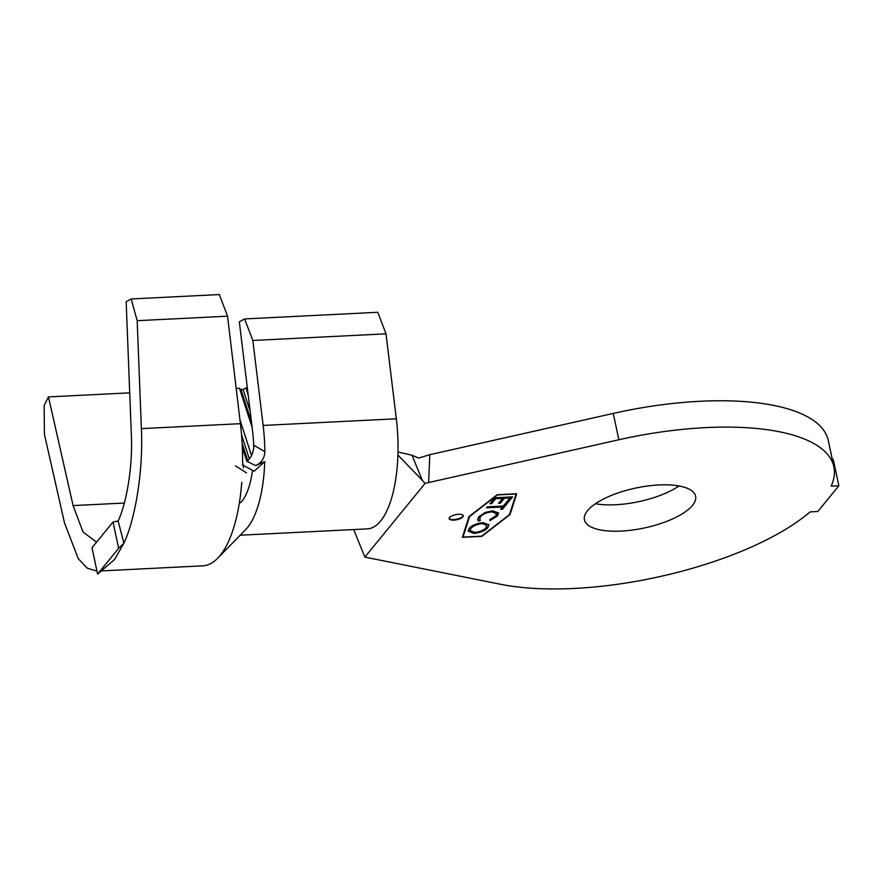 <?xml version="1.0" encoding="UTF-8"?>
<svg xmlns="http://www.w3.org/2000/svg" width="883" height="883" viewBox="0 0 883 883"><rect width="100%" height="100%" fill="white"/><g stroke="black" fill="none" stroke-linecap="round" stroke-linejoin="round"><path stroke-width="1.32" d="M458.63 514.281A7.207 2.594 168 0 0 449.182 518.707A7.207 2.594 168 0 0 453.851 520.131A7.207 2.594 168 0 0 463.288 515.705A7.207 2.594 168 0 0 458.63 514.281M449.171 518.431A7.207 2.594 168 0 0 453.741 519.601A7.207 2.594 168 0 0 463.2 515.451M679.027 485.97A56.832 20.419 -12 0 1 615.583 504.756A56.832 20.419 -12 0 1 595.418 503.74M621.179 531.08A56.832 20.419 -12 0 1 584.436 519.844A56.832 20.419 -12 0 1 658.861 484.966A56.832 20.419 -12 0 1 695.605 496.213A56.832 20.419 -12 0 1 621.179 531.08M412.019 455.242L418.685 458.067L429.778 454.69L428.641 482.537L618.862 439.756A198.189 71.225 -12 0 1 833.872 466.82A198.189 71.225 -12 0 1 831.157 486.125L838.85 485.738L817.813 511.5L810.119 511.875A198.189 71.225 -12 0 1 574.314 588.442A198.189 71.225 -12 0 1 500.749 584.314L364.867 557.118L425.087 483.409L422.317 480.352L412.019 455.242L397.99 451.997M503.332 506.025L505.231 503.707L507.063 503.619L502.449 509.248L500.617 509.336L502.515 507.03L486.489 507.824L487.306 506.82L503.332 506.025M482.924 522.581L488.95 524.822L488.001 527.482C485.628 530.506 481.003 532.493 474.127 533.442L468.156 531.158L469.16 528.498C471.544 525.506 476.125 523.542 482.924 522.581M509.513 514.546L516.069 494.005L497.427 494.933L469.557 516.544L463.001 537.074L481.643 536.147L509.513 514.546M497.471 515.893L490.054 520.584L489.646 519.822L495.661 515.959L496.5 513.597L491.776 511.809C486.136 512.626 482.372 514.281 480.495 516.776L479.635 519.072L480.484 520.275L478.752 521.147L477.604 519.712L478.674 516.842L485.286 512.427L492.725 510.793L498.564 513.012L497.471 515.893L490.054 520.584M494.712 497.758L512.57 496.875L507.714 502.813L505.882 502.902L509.91 497.968L504.414 498.244L500.385 503.178L498.553 503.266L502.582 498.332L495.716 498.674L491.688 503.608L489.855 503.696L494.712 497.758M96.975 571.124L87.329 568.222L78.201 558.575L64.47 522.78L44.404 434.237L44.15 405.496L48.466 396.909L73.09 505.595L82.98 531.919L96.545 542.195M97.605 574.082L114.591 559.491L123.918 543.144L118.112 521.014C127.152 501.82 132.847 464.469 131.335 434.304L126.17 301.787L131.192 298.962L137.174 320.695L141.379 428.63C143.377 468.476 135.861 517.802 123.918 543.144L118.642 548.332L97.605 574.082L92.009 547.747L113.046 521.996L118.642 548.332M253.763 448.31A62.892 23.984 -92.9 0 0 252.593 431.246L239.326 321.842L244.602 318.94L377.781 312.284L386.014 333.829L396.312 418.785A91.733 34.978 87.1 0 1 397.913 455.021L422.317 480.352M252.527 470.363A62.892 23.984 87.1 0 1 240.551 502.736M246.887 461.356L242.306 447.195M251.489 455.507L239.944 419.833M252.13 427.361L239.481 388.266L236.191 388.432M248.233 395.242L245.871 387.946L247.339 387.88M244.602 318.94L252.836 340.485L263.134 425.44A91.733 34.978 87.1 0 1 264.845 451.688C264.547 458.266 261.467 462.913 255.617 465.606L246.975 461.29C250.893 458.332 253.244 453.023 254.05 445.363L264.845 451.688M429.778 454.69L613.266 413.421A198.189 71.225 -12 0 1 828.276 440.485L833.872 466.82M832.316 459.458L833.254 459.414L838.85 485.738M516.687 493.752L497.184 494.723L469.005 516.566L462.372 537.339L481.875 536.356L510.054 514.513L516.687 493.752M428.641 482.537L425.087 483.409M353.675 529.557L364.867 557.118M397.913 455.021A91.733 34.978 87.1 0 1 367.372 528.873L240.176 535.219M241.765 482.295A118.852 45.32 87.1 0 1 217.582 558.321L245.562 529.723A91.733 34.978 -92.9 0 0 264.734 461.677L255.617 465.606M252.836 340.485L386.014 333.829M245.871 387.946L243.09 389.425L240.96 389.524L239.481 388.266M242.428 464.811L254.105 471.224L264.734 461.677M217.582 558.321A118.852 45.32 87.1 0 1 202.858 565.837L101.258 570.915M131.192 298.962L219.348 294.558L227.549 316.18L240.408 423.685A118.852 45.32 87.1 0 1 242.582 462.405L243.509 467.847M129.713 392.847L48.466 396.909M227.549 316.18L137.174 320.695M251.478 422.063L240.96 389.524M250.187 411.357L243.09 389.425M247.726 460.661L242.119 443.299M249.337 458.917L241.534 434.8M113.046 521.996L118.112 521.014M509.601 514.259L516.4 493.763M469.348 516.301L463.001 537.074M488.873 524.568L488.001 527.482M487.891 526.952C485.518 529.977 480.893 531.963 474.016 532.924L474.127 533.442M474.016 532.924L468.122 530.893M470.904 527.835L470.186 530.661L474.955 532.438C480.451 531.654 484.182 530.043 486.136 527.615L486.776 524.855L481.997 523.056C476.522 523.84 472.824 525.429 470.904 527.835L470.153 530.396M481.997 523.056L482.107 523.586C476.632 524.359 472.946 525.959 471.025 528.365M486.897 525.385L482.107 523.586M496.423 513.343L491.776 511.809M491.665 511.279C486.025 512.096 482.261 513.751 480.385 516.246L480.495 516.776M480.385 516.246L479.601 518.818M480.076 519.899L478.752 521.147M478.641 520.617L477.56 519.447M498.487 512.758L497.361 515.363M506.489 503.641L502.449 509.248M502.339 508.718L501.08 508.785M486.941 507.272L502.515 507.03M511.997 496.897L507.714 502.813M507.604 502.284L506.334 502.35M504.414 498.244L509.91 497.968M504.303 497.714L500.385 503.178M500.275 502.648L499.005 502.714M495.716 498.674L502.582 498.332M495.606 498.155L491.688 503.608M491.577 503.078L490.308 503.144M613.266 413.421L618.862 439.756M263.134 425.44L396.312 418.785M240.408 423.685L141.379 428.63M124.326 503.034L73.09 505.595M235.463 465.86L246.489 472.869"/></g></svg>
